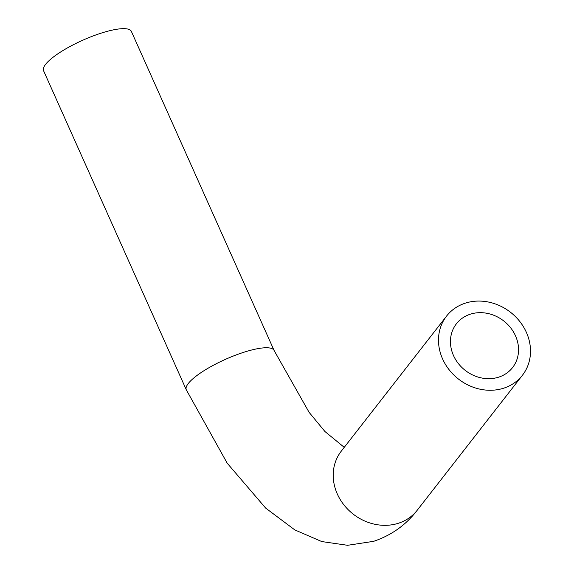 <?xml version="1.0" encoding="UTF-8"?>
<svg xmlns="http://www.w3.org/2000/svg" width="574" height="574" viewBox="0 0 574 574"><rect width="100%" height="100%" fill="white"/><g stroke="black" fill="none" stroke-linecap="round" stroke-linejoin="round"><path stroke-width="0.86" d="M498.591 377.183A35.602 31.333 37.9 0 0 512.575 367.561A35.602 31.333 37.9 0 0 510.58 327.732A35.602 31.333 37.9 0 0 470.4 314.165A35.602 31.333 37.9 0 0 456.416 323.786A35.602 31.333 37.9 0 0 458.411 363.615A35.602 31.333 37.9 0 0 498.591 377.183M465.457 303.101A48.101 42.333 37.9 0 0 446.558 316.102A48.101 42.333 37.9 0 0 449.255 369.907A48.101 42.333 37.9 0 0 503.541 388.239A48.101 42.333 37.9 0 0 522.433 375.245A48.101 42.333 37.9 0 0 519.743 321.433A48.101 42.333 37.9 0 0 465.457 303.101M446.558 316.102L341.279 451.157A48.101 42.333 37.9 0 0 343.977 504.969A48.101 42.333 37.9 0 0 398.263 523.301A48.101 42.333 37.9 0 0 417.162 510.308C405.983 524.937 391.482 535.277 373.66 541.325L347.564 545.3L321.756 541.562L294.821 529.917L265.647 508.076L227.211 463.204L186.292 389.796L43.552 70.695A48.101 11.803 -24.1 0 1 101.505 33.034A48.101 11.803 -24.1 0 1 131.367 31.412L274.114 350.506L309.121 412.362L324.934 431.512L344.249 447.347M186.292 389.796A48.101 11.803 -24.1 0 1 244.244 352.135A48.101 11.803 -24.1 0 1 274.114 350.506M341.279 451.157L340.956 451.544M522.433 375.245L417.162 510.308"/></g></svg>
